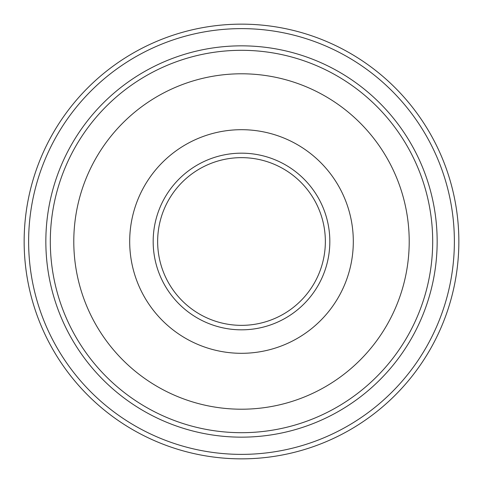 <?xml version="1.0" encoding="UTF-8"?>
<svg xmlns="http://www.w3.org/2000/svg" width="483" height="483" viewBox="0 0 483 483"><rect width="100%" height="100%" fill="white"/><g stroke="black" fill="none" stroke-linecap="round" stroke-linejoin="round"><path stroke-width="0.72" d="M129.692 241.5A111.808 111.808 0 0 1 241.5 129.692A111.808 111.808 0 0 1 353.308 241.5A111.808 111.808 0 0 1 241.5 353.308A111.808 111.808 0 0 1 129.692 241.5M409.21 241.5A167.71 167.71 0 0 1 241.5 409.21A167.71 167.71 0 0 1 73.79 241.5A167.71 167.71 0 0 1 241.5 73.79A167.71 167.71 0 0 1 409.21 241.5M432.69 241.5A191.19 191.19 0 0 0 241.5 50.31A191.19 191.19 0 0 0 50.31 241.5A191.19 191.19 0 0 0 241.5 432.69A191.19 191.19 0 0 0 432.69 241.5M45.843 241.5A195.657 195.657 0 0 1 241.5 45.843A195.657 195.657 0 0 1 437.157 241.5A195.657 195.657 0 0 1 241.5 437.157A195.657 195.657 0 0 1 45.843 241.5M329.829 241.5A88.329 88.329 0 0 1 241.5 329.829A88.329 88.329 0 0 1 153.171 241.5A88.329 88.329 0 0 1 241.5 153.171A88.329 88.329 0 0 1 329.829 241.5M157.645 241.5A83.855 83.855 0 0 0 241.5 325.355A83.855 83.855 0 0 0 325.355 241.5A83.855 83.855 0 0 0 241.5 157.645A83.855 83.855 0 0 0 157.645 241.5M454.376 241.5A212.876 212.876 0 0 0 241.5 28.624A212.876 212.876 0 0 0 28.624 241.5A212.876 212.876 0 0 0 241.5 454.376A212.876 212.876 0 0 0 454.376 241.5M24.15 241.5A217.35 217.35 0 0 1 241.5 24.15A217.35 217.35 0 0 1 458.85 241.5A217.35 217.35 0 0 1 241.5 458.85A217.35 217.35 0 0 1 24.15 241.5"/></g></svg>
